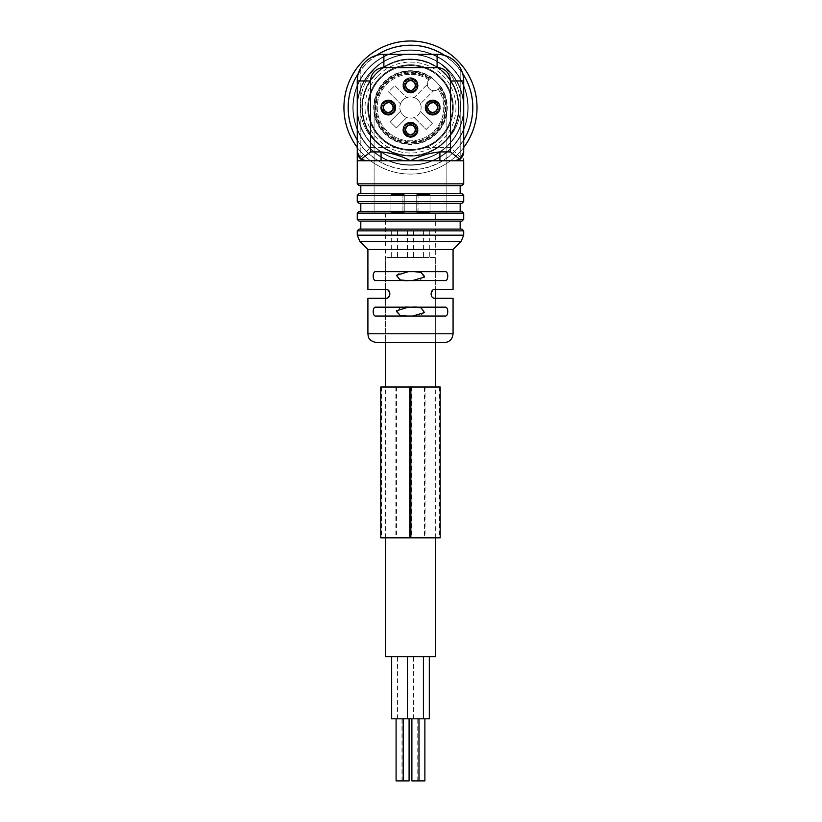 <?xml version="1.0" encoding="UTF-8"?>
<svg xmlns="http://www.w3.org/2000/svg" width="822" height="822" viewBox="0 0 822 822"><rect width="100%" height="100%" fill="white"/><g stroke="black" fill="none" stroke-linecap="round" stroke-linejoin="round"><path stroke-width="0.62" stroke-dasharray="4.11 3.08" d="M380.771 387.008L409.562 387.008L409.397 537.824L439.318 537.824L381.655 537.824L440.202 537.824M424.44 387.008L381.655 387.008L424.44 387.008L424.44 537.824M410.445 387.008L410.445 537.824L410.445 387.008M409.397 387.008L411.164 387.008L411.164 537.824L411.134 387.008L425.066 387.008L425.066 537.824M395.865 387.008L395.865 537.824L380.771 537.824M440.202 387.008L425.066 387.008M395.865 537.824L409.397 537.824M409.562 387.008L409.562 537.824L409.562 387.008M409.027 420.361L409.418 406.417M409.428 416.209L408.976 422.272L409.428 416.209M409.418 404.516L409.007 422.272L409.418 404.516M409.438 420.042L409.438 421.974M409.479 406.654L409.037 413.065L409.479 406.654M409.469 420.361L409.469 406.417M409.017 414.781L409.027 404.516L409.017 414.781M409.428 404.804L409.428 421.974M409.438 406.736L409.438 404.804M409.428 412.141L409.428 406.736M409.438 414.072L409.438 412.141M409.428 420.042L409.428 414.072M423.977 147.477A42.138 42.138 0 0 0 450.405 121.05C453.364 112.049 453.364 103.058 450.405 94.068A42.138 42.138 0 0 0 423.977 67.64C414.976 64.681 405.986 64.681 396.995 67.64A42.138 42.138 0 0 0 370.568 94.068C367.609 103.069 367.609 112.059 370.568 121.05A42.138 42.138 0 0 0 396.995 147.477C405.996 150.436 414.987 150.436 423.977 147.477L450.405 147.477L461.111 158.184L454.843 160.783L357.262 160.783M396.995 147.477L370.568 147.477L359.851 158.184L366.129 160.783L381.059 160.783M359.851 158.184L357.262 151.916L357.262 80.946L357.262 151.916A8.867 8.867 0 0 0 360.807 159.016L360.807 159.016A8.867 8.867 0 0 1 357.262 151.916L357.262 80.946A26.612 26.612 0 0 1 360.807 67.671A26.612 26.612 0 0 0 357.262 80.946A26.612 26.612 0 0 1 360.807 67.671A26.612 26.612 0 0 0 357.262 80.946A26.612 26.612 0 0 1 360.807 67.671A26.612 26.612 0 0 0 357.262 80.946A26.612 26.612 0 0 1 383.874 54.334L437.099 54.334A26.612 26.612 0 0 1 463.711 80.946L463.711 151.916L463.711 80.946A26.612 26.612 0 0 0 460.207 67.743A26.612 26.612 0 0 1 463.711 80.946A26.612 26.612 0 0 0 460.207 67.743A26.612 26.612 0 0 1 463.711 80.946A26.612 26.612 0 0 0 460.207 67.743A26.612 26.612 0 0 1 463.711 80.946L463.711 151.916A8.867 8.867 0 0 1 454.843 160.783L366.129 160.783A8.867 8.867 0 0 1 361.156 159.263M461.111 158.184L463.711 151.916A8.867 8.867 0 0 1 460.207 158.975L460.207 67.743L460.207 160.783L463.526 160.783L439.914 160.783M396.995 67.64L383.874 67.64L383.874 54.334A26.612 26.612 0 0 0 357.262 80.946L357.262 158.821L357.262 80.946L370.568 80.946L370.568 94.068M357.262 152.039L360.807 159.17L360.807 67.671L360.807 159.016A8.867 8.867 0 0 0 366.129 160.783M453.066 249.498L367.907 249.498M453.066 289.426L435.321 289.426C434.807 288.173 433.328 289.642 430.882 293.814C433.286 298.088 434.776 299.578 435.321 298.314C429.772 299.054 429.721 288.717 435.321 289.426L435.321 257.481L385.641 257.481L435.321 257.481M435.321 213.124L385.641 213.124L435.321 213.124L435.321 289.426C434.787 288.173 433.307 289.652 430.882 293.855C433.297 298.088 434.787 299.568 435.321 298.314L435.321 342.651L435.321 298.314L453.066 298.314M445.072 307.161C448.637 306.431 448.668 316.737 445.072 316.038L410.486 316.038C416.96 317.292 421.686 315.812 424.655 311.589C421.676 307.387 416.96 305.918 410.486 307.161C404.075 305.918 399.348 307.387 396.317 311.548C399.256 315.812 403.982 317.302 410.486 316.038L375.901 316.038C372.335 316.778 372.304 306.462 375.901 307.161L445.072 307.161M375.901 316.038L445.072 316.038L375.901 316.038M445.072 271.681L375.901 271.681C372.304 270.972 372.335 281.288 375.901 280.549L410.486 280.549C416.96 281.802 421.686 280.323 424.655 276.11C421.676 271.907 416.96 270.428 410.486 271.681C404.075 270.438 399.348 271.897 396.317 276.058C399.256 280.323 403.982 281.823 410.486 280.549L445.072 280.549C448.668 281.258 448.637 270.941 445.072 271.681L375.901 271.681L445.072 271.681M367.907 289.426L385.641 289.426C386.165 288.173 387.645 289.642 390.09 293.814C387.686 298.088 386.196 299.578 385.641 298.314L367.907 298.314M385.641 213.124L385.641 289.426C386.186 288.173 387.665 289.652 390.09 293.855C387.676 298.088 386.186 299.568 385.641 298.314L385.641 342.651L435.321 342.651L385.641 342.651L385.641 298.314C391.2 299.054 391.251 288.717 385.641 289.426L385.641 257.481M463.711 160.783L460.207 160.783L460.207 67.743L460.207 158.985M461.943 193.612L359.029 193.612M460.166 193.612L360.807 193.612L460.166 193.612M359.029 185.628L461.943 185.628M460.166 185.628L360.807 185.628L460.166 185.628M461.943 211.357L359.029 211.357M460.166 211.357L360.807 211.357L460.166 211.357M359.029 203.373L461.943 203.373M460.166 203.373L360.807 203.373L460.166 203.373M461.943 229.102L359.029 229.102M460.166 229.102L360.807 229.102M359.029 221.108L461.943 221.108M460.166 221.108L360.807 221.108M463.711 152.039L460.207 159.139M459.817 159.263A8.867 8.867 0 0 1 454.843 160.783M360.807 160.783L357.447 160.783L360.807 160.783L360.807 67.671L360.807 160.783M360.807 159.016L360.807 67.671L360.807 159.016M410.486 149.696A42.138 42.138 0 0 0 419.569 66.407A42.138 42.138 0 0 0 368.595 102.986A42.138 42.138 0 0 0 410.486 149.696M374.113 107.559A36.373 36.373 0 0 0 428.673 139.062A36.373 36.373 0 0 0 428.673 76.056A36.373 36.373 0 0 0 374.113 107.559A36.373 36.373 0 0 0 410.486 143.932A36.373 36.373 0 0 0 446.86 107.559A36.373 36.373 0 0 0 410.486 71.185A36.373 36.373 0 0 0 374.113 107.559A36.373 36.373 0 0 1 410.486 71.185A36.373 36.373 0 0 1 446.86 107.559L446.86 213.124L374.113 213.124L374.113 107.559A36.373 36.373 0 0 1 410.486 71.185A36.373 36.373 0 0 1 446.86 107.559L446.86 213.124L374.113 213.124L374.113 107.559M410.486 124.41A5.322 5.322 0 0 0 405.873 132.404A5.322 5.322 0 0 0 415.1 132.404A5.322 5.322 0 0 0 410.486 124.41A5.322 5.322 0 0 0 405.873 132.404A5.322 5.322 0 0 0 415.1 132.404A5.322 5.322 0 0 0 410.486 124.41M393.635 107.559A5.322 5.322 0 0 0 385.641 102.945A5.322 5.322 0 0 0 385.641 112.172A5.322 5.322 0 0 0 393.635 107.559A5.322 5.322 0 0 0 385.641 102.945A5.322 5.322 0 0 0 385.641 112.172A5.322 5.322 0 0 0 393.635 107.559M410.486 90.708A5.322 5.322 0 0 0 415.1 82.714A5.322 5.322 0 0 0 405.873 82.714A5.322 5.322 0 0 0 410.486 90.708A5.322 5.322 0 0 0 415.1 82.714A5.322 5.322 0 0 0 405.873 82.714A5.322 5.322 0 0 0 410.486 90.708M427.337 107.559A5.322 5.322 0 0 0 435.321 112.172A5.322 5.322 0 0 0 435.321 102.945A5.322 5.322 0 0 0 427.337 107.559A5.322 5.322 0 0 0 435.321 112.172A5.322 5.322 0 0 0 435.321 102.945A5.322 5.322 0 0 0 427.337 107.559M385.641 656.696L435.321 656.696M413.846 656.696L429.31 656.696L413.846 656.696M398.053 656.696L413.517 656.696L398.053 656.696M407.959 656.696L423.422 656.696L407.959 656.696M392.166 656.696L407.63 656.696L392.166 656.696M422.919 257.481L407.445 257.481L422.919 257.481M407.126 257.481L391.662 257.481L407.126 257.481M428.807 257.481L413.343 257.481L428.807 257.481M413.014 257.481L397.55 257.481L413.014 257.481M429.31 718.798L391.662 718.798M402.965 718.798L396.091 718.798L402.965 718.798M418.758 718.798L411.884 718.798L418.758 718.798M413.014 718.798L397.55 718.798L413.014 718.798M408.863 718.798L401.989 718.798L408.863 718.798M424.655 718.798L417.782 718.798L424.655 718.798M409.089 780.9L396.091 780.9M424.882 780.9L411.884 780.9M413.014 230.869L397.55 230.869L413.014 230.869M428.807 230.869L413.343 230.869L428.807 230.869M407.126 230.869L391.662 230.869L407.126 230.869M422.919 230.869L407.445 230.869L422.919 230.869M410.486 92.033A6.658 6.658 0 0 1 404.722 82.056A6.658 6.658 0 0 1 416.251 82.056A6.658 6.658 0 0 1 410.486 92.033A6.658 6.658 0 0 1 404.722 82.056A6.658 6.658 0 0 1 416.251 82.056A6.658 6.658 0 0 1 410.486 92.033M410.486 136.39A6.658 6.658 0 0 1 404.722 126.413A6.658 6.658 0 0 1 416.251 126.413A6.658 6.658 0 0 1 410.486 136.39A6.658 6.658 0 0 1 404.722 126.413A6.658 6.658 0 0 1 416.251 126.413A6.658 6.658 0 0 1 410.486 136.39M388.303 114.217A6.658 6.658 0 0 1 382.549 104.23A6.658 6.658 0 0 1 394.067 104.23A6.658 6.658 0 0 1 388.303 114.217A6.658 6.658 0 0 1 382.549 104.23A6.658 6.658 0 0 1 394.067 104.23A6.658 6.658 0 0 1 388.303 114.217M432.66 114.217A6.658 6.658 0 0 1 426.906 104.23A6.658 6.658 0 0 1 438.424 104.23A6.658 6.658 0 0 1 432.66 114.217A6.658 6.658 0 0 1 426.906 104.23A6.658 6.658 0 0 1 438.424 104.23A6.658 6.658 0 0 1 432.66 114.217M418.038 212.353L418.038 195.461L430.029 195.461L430.029 212.353L418.038 212.353L418.038 195.461L430.029 195.461L430.029 212.353L416.723 212.353L416.723 194.609L430.029 194.609L430.029 212.353L416.723 212.353L416.723 194.609L430.029 194.609L430.029 212.353L418.038 212.353M402.934 195.461L390.943 195.461L390.943 212.353L402.934 212.353L402.934 195.461L390.943 195.461L390.943 212.353L390.943 194.609L404.249 194.609L404.249 212.353L390.943 212.353L390.943 194.609L404.249 194.609L404.249 212.353L390.943 212.353L402.934 212.353L402.934 195.461M395.403 107.559A7.1 7.1 0 0 0 384.758 101.414A7.1 7.1 0 0 0 384.758 113.703A7.1 7.1 0 0 0 395.403 107.559M417.586 129.732A7.1 7.1 0 0 0 406.941 123.588A7.1 7.1 0 0 0 406.941 135.887A7.1 7.1 0 0 0 417.586 129.732M439.76 107.559A7.1 7.1 0 0 0 429.115 101.414A7.1 7.1 0 0 0 429.115 113.703A7.1 7.1 0 0 0 439.76 107.559M417.586 85.375A7.1 7.1 0 0 0 406.941 79.231A7.1 7.1 0 0 0 406.941 91.53A7.1 7.1 0 0 0 417.586 85.375M439.41 87.913L439.719 87.451A35.49 35.49 0 0 1 417.576 142.329A35.49 35.49 0 0 1 375.716 100.49A35.49 35.49 0 0 1 430.584 78.316A35.49 35.49 0 0 0 375.716 100.49A35.49 35.49 0 0 0 417.576 142.329A35.49 35.49 0 0 0 439.719 87.451A6.658 6.658 0 0 1 427.358 84.419L414.196 97.582A10.645 10.645 0 0 0 406.777 97.582L394.807 85.601L388.529 91.879L400.509 103.849A10.645 10.645 0 0 0 406.777 117.536L396.368 127.944L390.101 121.677L400.509 111.268L390.101 121.677L396.368 127.944L406.777 117.536A10.645 10.645 0 0 0 420.463 111.268L432.444 123.238L426.166 129.516L414.196 117.536L426.166 129.516L432.444 123.238L420.463 111.268A10.645 10.645 0 0 0 420.463 103.849L433.636 90.677L420.463 103.849A10.645 10.645 0 0 0 414.196 97.582L427.358 84.419A6.658 6.658 0 0 1 430.584 78.316L430.112 78.624A34.966 34.966 0 0 0 376.209 100.664A34.966 34.966 0 0 0 417.401 141.836A34.966 34.966 0 0 0 439.41 87.913L438.979 88.457A34.308 34.308 0 0 1 417.206 141.199A34.308 34.308 0 0 1 376.836 100.859A34.308 34.308 0 0 1 429.577 79.056L430.112 78.624M429.577 79.056L428.848 79.816A33.27 33.27 0 0 0 377.843 101.127A33.27 33.27 0 0 0 416.939 140.192A33.27 33.27 0 0 0 438.218 89.187A33.27 33.27 0 0 1 416.939 140.192A33.27 33.27 0 0 1 377.843 101.127A33.27 33.27 0 0 1 428.848 79.816L431.992 77.679A36.815 36.815 0 0 0 374.462 99.965A36.815 36.815 0 0 0 418.1 143.583A36.815 36.815 0 0 0 440.356 86.033L438.979 88.457M421.131 107.559A10.645 10.645 0 0 0 405.164 98.342A10.645 10.645 0 0 0 405.164 116.775A10.645 10.645 0 0 0 421.131 107.559M400.509 103.849A10.645 10.645 0 0 1 406.777 97.582L394.807 85.601L388.529 91.879L400.509 103.849M437.099 107.559A4.439 4.439 0 0 0 430.451 103.716A4.439 4.439 0 0 0 430.451 111.402A4.439 4.439 0 0 0 437.099 107.559A4.439 4.439 0 0 1 432.66 111.998A4.439 4.439 0 0 1 428.231 107.559A4.439 4.439 0 0 1 432.66 103.12A4.439 4.439 0 0 1 437.099 107.559M414.925 85.375A4.439 4.439 0 0 0 410.486 80.946A4.439 4.439 0 0 0 406.047 85.375A4.439 4.439 0 0 0 410.486 89.814A4.439 4.439 0 0 1 406.643 83.166A4.439 4.439 0 0 1 414.329 83.166A4.439 4.439 0 0 1 410.486 89.814A4.439 4.439 0 0 0 414.925 85.375M392.741 107.559A4.439 4.439 0 0 0 386.093 103.716A4.439 4.439 0 0 0 386.093 111.402A4.439 4.439 0 0 0 392.741 107.559A4.439 4.439 0 0 1 386.093 111.402A4.439 4.439 0 0 1 386.093 103.716A4.439 4.439 0 0 1 392.741 107.559M418.028 129.732A7.542 7.542 0 0 0 406.715 123.208A7.542 7.542 0 0 0 406.715 136.267A7.542 7.542 0 0 0 418.028 129.732A7.542 7.542 0 0 1 410.486 137.274A7.542 7.542 0 0 1 402.944 129.732A7.542 7.542 0 0 1 410.486 122.201A7.542 7.542 0 0 1 418.028 129.732M410.486 125.304A4.439 4.439 0 0 1 414.925 129.732A4.439 4.439 0 0 1 410.486 134.171A4.439 4.439 0 0 1 406.047 129.732A4.439 4.439 0 0 1 410.486 125.304M388.303 115.101A7.542 7.542 0 0 0 394.837 103.788A7.542 7.542 0 0 0 381.778 103.788A7.542 7.542 0 0 0 388.303 115.101A7.542 7.542 0 0 1 380.771 107.559A7.542 7.542 0 0 1 388.303 100.017A7.542 7.542 0 0 1 395.844 107.559A7.542 7.542 0 0 1 388.303 115.101M402.944 85.375A7.542 7.542 0 0 0 414.257 91.91A7.542 7.542 0 0 0 414.257 78.85A7.542 7.542 0 0 0 402.944 85.375A7.542 7.542 0 0 1 410.486 77.843A7.542 7.542 0 0 1 418.028 85.375A7.542 7.542 0 0 1 410.486 92.917A7.542 7.542 0 0 1 402.944 85.375M432.66 100.017A7.542 7.542 0 0 0 426.135 111.33A7.542 7.542 0 0 0 439.195 111.33A7.542 7.542 0 0 0 432.66 100.017A7.542 7.542 0 0 1 440.202 107.559A7.542 7.542 0 0 1 432.66 115.101A7.542 7.542 0 0 1 425.128 107.559A7.542 7.542 0 0 1 432.66 100.017M431.992 77.679A6.658 6.658 0 0 0 429.31 88.735A6.658 6.658 0 0 0 440.356 86.033M458.388 107.559A47.902 47.902 0 0 0 386.535 66.068A47.902 47.902 0 0 0 386.535 149.049A47.902 47.902 0 0 0 458.388 107.559A47.902 47.902 0 0 0 386.535 66.068A47.902 47.902 0 0 0 386.535 149.049A47.902 47.902 0 0 0 458.388 107.559M368.564 107.559A41.922 41.922 0 0 1 431.447 71.257A41.922 41.922 0 0 1 431.447 143.86A41.922 41.922 0 0 1 368.564 107.559A41.922 41.922 0 0 1 431.447 71.257A41.922 41.922 0 0 1 431.447 143.86A41.922 41.922 0 0 1 368.564 107.559A41.922 41.922 0 0 1 410.486 65.637A41.922 41.922 0 0 1 452.408 107.559A41.922 41.922 0 0 0 389.525 71.257A41.922 41.922 0 0 0 389.525 143.86A41.922 41.922 0 0 0 452.408 107.559A41.922 41.922 0 0 1 410.486 149.481A41.922 41.922 0 0 1 368.564 107.559M446.86 107.559A36.373 36.373 0 0 0 392.3 76.056A36.373 36.373 0 0 0 392.3 139.062A36.373 36.373 0 0 0 446.86 107.559A36.373 36.373 0 0 0 392.3 76.056A36.373 36.373 0 0 0 392.3 139.062A36.373 36.373 0 0 0 446.86 107.559M414.925 129.732A4.439 4.439 0 0 0 408.267 125.9A4.439 4.439 0 0 0 408.267 133.575A4.439 4.439 0 0 0 414.925 129.732M414.411 88.283A4.881 4.881 0 0 1 406.006 87.327A4.881 4.881 0 0 1 411.041 80.535A4.881 4.881 0 0 1 414.411 88.283A4.881 4.881 0 0 1 408.76 89.947L406.623 88.365A4.881 4.881 0 0 1 412.212 80.813L414.35 82.395A4.881 4.881 0 0 1 407.578 89.3A4.881 4.881 0 0 1 408.544 80.905A4.881 4.881 0 0 1 415.336 85.93A4.881 4.881 0 0 1 407.578 89.3A4.881 4.881 0 0 1 406.561 82.477A4.881 4.881 0 0 1 413.384 81.46A4.881 4.881 0 0 1 414.411 88.283M414.894 81.655L415.757 80.494L414.35 82.395L416.333 81.203A7.182 7.182 0 0 0 404.712 81.101A7.182 7.182 0 0 0 415.244 90.759A7.182 7.182 0 0 0 416.333 81.203L412.767 78.563L412.212 80.813L413.62 78.912L412.757 80.073M404.64 89.557L405.215 90.266L406.623 88.365L404.64 89.557A7.182 7.182 0 0 1 412.767 78.563M406.068 89.105L405.215 90.266L407.352 91.848L408.205 92.198L408.76 89.947L407.352 91.848L408.215 90.687M416.333 81.203A7.182 7.182 0 0 1 408.205 92.198M415.778 81.964A6.299 6.299 0 0 1 408.76 91.437M405.195 88.797A6.299 6.299 0 0 1 412.212 79.323M404.321 80.813A7.675 7.675 0 0 0 405.924 91.55A7.675 7.675 0 0 1 407.424 78.347A7.675 7.675 0 0 1 418.11 86.248A7.675 7.675 0 0 1 405.924 91.55A7.675 7.675 0 0 0 416.651 89.947A7.675 7.675 0 0 0 415.048 79.21A7.675 7.675 0 0 0 404.321 80.813M415.48 89.074A6.206 6.206 0 0 1 404.794 87.851A6.206 6.206 0 0 1 411.185 79.21A6.206 6.206 0 0 1 415.48 89.074A6.206 6.206 0 0 1 404.794 87.851A6.206 6.206 0 0 1 411.185 79.21A6.206 6.206 0 0 1 415.48 89.074M391.806 110.96A4.881 4.881 0 0 1 383.617 108.894A4.881 4.881 0 0 1 389.494 102.822A4.881 4.881 0 0 1 391.806 110.96A4.881 4.881 0 0 1 385.991 111.854L384.08 110.004A4.881 4.881 0 0 1 390.625 103.264L392.536 105.113A4.881 4.881 0 0 1 384.912 111.062A4.881 4.881 0 0 1 386.977 102.863A4.881 4.881 0 0 1 393.039 108.751A4.881 4.881 0 0 1 384.912 111.062A4.881 4.881 0 0 1 384.809 104.158A4.881 4.881 0 0 1 391.704 104.055A4.881 4.881 0 0 1 391.806 110.96M393.173 104.456L394.18 103.418L392.536 105.113L394.663 104.199A7.182 7.182 0 0 0 383.144 102.555A7.182 7.182 0 0 0 392.31 113.528A7.182 7.182 0 0 0 394.663 104.199L391.478 101.106L390.625 103.264L392.269 101.568L391.262 102.596M381.953 110.919L382.435 111.7L384.08 110.004L381.953 110.919A7.182 7.182 0 0 1 391.478 101.106M383.442 110.662L382.435 111.7L385.138 114.011L385.991 111.854L384.347 113.549L385.354 112.522M394.663 104.199A7.182 7.182 0 0 1 385.138 114.011M394.005 104.867A6.299 6.299 0 0 1 385.795 113.333M382.61 110.251A6.299 6.299 0 0 1 390.82 101.784M382.795 102.216A7.675 7.675 0 0 0 382.96 113.066A7.675 7.675 0 0 1 386.206 100.181A7.675 7.675 0 0 1 395.752 109.429A7.675 7.675 0 0 1 382.96 113.066A7.675 7.675 0 0 0 393.82 112.902A7.675 7.675 0 0 0 393.646 102.051A7.675 7.675 0 0 0 382.795 102.216M392.762 111.884A6.206 6.206 0 0 1 382.333 109.254A6.206 6.206 0 0 1 389.823 101.538A6.206 6.206 0 0 1 392.762 111.884A6.206 6.206 0 0 1 382.333 109.254A6.206 6.206 0 0 1 389.823 101.538A6.206 6.206 0 0 1 392.762 111.884M413.99 133.133A4.881 4.881 0 0 1 405.791 131.068A4.881 4.881 0 0 1 411.678 125.006A4.881 4.881 0 0 1 413.99 133.133A4.881 4.881 0 0 1 408.174 134.037L406.263 132.178A4.881 4.881 0 0 1 412.798 125.437L414.709 127.297A4.881 4.881 0 0 1 407.085 133.236A4.881 4.881 0 0 1 409.151 125.047A4.881 4.881 0 0 1 415.213 130.924A4.881 4.881 0 0 1 407.085 133.236A4.881 4.881 0 0 1 406.982 126.341A4.881 4.881 0 0 1 413.887 126.239A4.881 4.881 0 0 1 413.99 133.133M415.357 126.629L416.353 125.591L414.709 127.297L416.836 126.372A7.182 7.182 0 0 0 405.328 124.739A7.182 7.182 0 0 0 414.493 135.702A7.182 7.182 0 0 0 416.836 126.372L413.651 123.29L412.798 125.437L414.452 123.742L413.445 124.78M404.136 133.102L404.609 133.883L406.263 132.178L404.136 133.102A7.182 7.182 0 0 1 413.651 123.29M405.616 132.845L404.609 133.883L407.322 136.185L408.174 134.037L406.52 135.733L407.527 134.695M416.836 126.372A7.182 7.182 0 0 1 407.322 136.185M416.179 127.05A6.299 6.299 0 0 1 407.969 135.517M404.794 132.424A6.299 6.299 0 0 1 413.004 123.958M404.979 124.389A7.675 7.675 0 0 0 405.143 135.25A7.675 7.675 0 0 1 408.39 122.355A7.675 7.675 0 0 1 417.925 131.612A7.675 7.675 0 0 1 405.143 135.25A7.675 7.675 0 0 0 415.994 135.075A7.675 7.675 0 0 0 415.829 124.225A7.675 7.675 0 0 0 404.979 124.389M414.946 134.058A6.206 6.206 0 0 1 404.516 131.438A6.206 6.206 0 0 1 412.007 123.711A6.206 6.206 0 0 1 414.946 134.058A6.206 6.206 0 0 1 404.516 131.438A6.206 6.206 0 0 1 412.007 123.711A6.206 6.206 0 0 1 414.946 134.058M436.266 110.857A4.881 4.881 0 0 1 428.015 109.028A4.881 4.881 0 0 1 433.718 102.791A4.881 4.881 0 0 1 436.266 110.857A4.881 4.881 0 0 1 430.481 111.915L428.519 110.127A4.881 4.881 0 0 1 434.848 103.202L436.811 104.99A4.881 4.881 0 0 1 429.372 111.155A4.881 4.881 0 0 1 431.19 102.904A4.881 4.881 0 0 1 437.427 108.607A4.881 4.881 0 0 1 429.372 111.155A4.881 4.881 0 0 1 429.063 104.26A4.881 4.881 0 0 1 435.958 103.962A4.881 4.881 0 0 1 436.266 110.857M437.438 104.312L438.414 103.243L436.811 104.99L438.917 104.014A7.182 7.182 0 0 0 427.368 102.709A7.182 7.182 0 0 0 436.842 113.405A7.182 7.182 0 0 0 438.917 104.014L435.639 101.024L434.848 103.202L436.451 101.455L435.475 102.514M426.413 111.104L426.916 111.874L428.519 110.127L426.413 111.104A7.182 7.182 0 0 1 435.639 101.024M427.892 110.806L426.916 111.874L429.69 114.094L430.481 111.915L428.879 113.662L429.855 112.604M438.917 104.014A7.182 7.182 0 0 1 429.69 114.094M438.28 104.702A6.299 6.299 0 0 1 430.317 113.405M427.05 110.415A6.299 6.299 0 0 1 435.013 101.712M426.998 102.38A7.675 7.675 0 0 0 427.481 113.22A7.675 7.675 0 0 1 430.348 100.243A7.675 7.675 0 0 1 440.16 109.213A7.675 7.675 0 0 1 427.481 113.22A7.675 7.675 0 0 0 438.321 112.737A7.675 7.675 0 0 0 437.849 101.897A7.675 7.675 0 0 0 426.998 102.38M437.242 111.751A6.206 6.206 0 0 1 426.741 109.429A6.206 6.206 0 0 1 434.006 101.496A6.206 6.206 0 0 1 437.242 111.751A6.206 6.206 0 0 1 426.741 109.429A6.206 6.206 0 0 1 434.006 101.496A6.206 6.206 0 0 1 437.242 111.751M368.39 68.144A57.663 57.663 0 0 0 397.406 163.722A57.663 57.663 0 0 0 465.663 90.81A57.663 57.663 0 0 0 368.39 68.144A57.663 57.663 0 0 0 397.406 163.722A57.663 57.663 0 0 0 465.663 90.81A57.663 57.663 0 0 0 368.39 68.144M452.316 146.717A57.293 57.293 0 0 1 355.659 124.204A57.293 57.293 0 0 1 423.484 51.755A57.293 57.293 0 0 1 452.316 146.717A57.293 57.293 0 0 0 449.644 65.729A57.293 57.293 0 0 0 368.657 68.401A57.293 57.293 0 0 0 371.328 149.388A57.293 57.293 0 0 0 452.316 146.717M445.832 140.654C467.071 119.498 461.286 79.929 434.889 65.729C412.942 54.776 393.029 57.694 375.14 74.463C353.902 95.619 359.687 135.188 386.083 149.388C411.442 165.376 448.73 150.94 456.693 122.036C466.639 93.759 444.27 60.623 414.319 59.287C384.542 55.875 357.21 85.067 362.574 114.556C365.872 144.353 400.417 164.503 427.974 152.717C456.282 142.864 468.242 104.713 450.62 80.464C434.715 55.053 394.858 51.889 375.14 74.463C353.902 95.619 359.687 135.188 386.083 149.388C411.442 165.376 448.73 150.94 456.693 122.036C466.639 93.759 444.27 60.623 414.319 59.287C384.542 55.875 357.21 85.067 362.574 114.556C365.872 144.353 400.417 164.503 427.974 152.717C456.282 142.864 468.242 104.713 450.62 80.464C434.715 55.053 394.858 51.889 375.14 74.463C353.902 95.619 359.687 135.188 386.083 149.388C411.442 165.376 448.73 150.94 456.693 122.036C466.639 93.759 444.27 60.623 414.319 59.287C384.542 55.875 357.21 85.067 362.574 114.556C365.358 136.37 384.706 154.474 406.654 155.831C436.431 159.242 463.762 130.051 458.399 100.561C455.1 70.764 420.556 50.615 392.998 62.4C364.691 72.254 352.73 110.405 370.352 134.654C386.258 160.064 426.115 163.229 445.832 140.654C467.071 119.498 461.286 79.929 434.889 65.729C409.531 49.741 372.243 64.178 364.28 93.081C354.323 121.358 376.702 154.495 406.654 155.831C436.431 159.242 463.762 130.051 458.399 100.561C455.1 70.764 420.556 50.615 392.998 62.4C364.691 72.254 352.73 110.405 370.352 134.654C386.258 160.064 426.115 163.229 445.832 140.654A48.426 48.426 0 0 1 377.39 142.905A48.426 48.426 0 0 0 445.832 140.654C467.071 119.498 461.286 79.929 434.889 65.729C412.942 54.776 393.029 57.694 375.14 74.463C353.902 95.619 359.687 135.188 386.083 149.388C411.442 165.376 448.73 150.94 456.693 122.036C466.639 93.759 444.27 60.623 414.319 59.287C384.542 55.875 357.21 85.067 362.574 114.556C365.872 144.353 400.417 164.503 427.974 152.717C456.282 142.864 468.242 104.713 450.62 80.464C434.715 55.053 394.858 51.889 375.14 74.463C353.902 95.619 359.687 135.188 386.083 149.388C411.442 165.376 448.73 150.94 456.693 122.036C466.639 93.759 444.27 60.623 414.319 59.287C384.542 55.875 357.21 85.067 362.574 114.556C365.872 144.353 400.417 164.503 427.974 152.717C456.282 142.864 468.242 104.713 450.62 80.464C434.715 55.053 394.858 51.889 375.14 74.463C353.902 95.619 359.687 135.188 386.083 149.388C411.442 165.376 448.73 150.94 456.693 122.036C466.639 93.759 444.27 60.623 414.319 59.287C384.542 55.875 357.21 85.067 362.574 114.556C365.358 136.37 384.706 154.474 406.654 155.831C436.431 159.242 463.762 130.051 458.399 100.561C455.1 70.764 420.556 50.615 392.998 62.4C364.691 72.254 352.73 110.405 370.352 134.654C386.258 160.064 426.115 163.229 445.832 140.654C467.071 119.498 461.286 79.929 434.889 65.729C409.531 49.741 372.243 64.178 364.28 93.081C354.323 121.358 376.702 154.495 406.654 155.831C436.431 159.242 463.762 130.051 458.399 100.561C455.1 70.764 420.556 50.615 392.998 62.4C364.691 72.254 352.73 110.405 370.352 134.654C386.258 160.064 426.115 163.229 445.832 140.654A48.426 48.426 0 0 0 443.582 72.213A48.426 48.426 0 0 0 375.14 74.463A48.426 48.426 0 0 0 377.39 142.905A48.426 48.426 0 0 1 375.14 74.463A48.426 48.426 0 0 1 443.582 72.213A48.426 48.426 0 0 1 445.832 140.654C471.951 117.022 461.697 69.962 429.207 57.735A53.224 53.224 0 0 0 388.477 59.092C356.84 73.487 349.833 121.204 377.39 142.905C349.833 121.204 356.84 73.487 388.477 59.092A53.224 53.224 0 0 1 429.207 57.735C461.697 69.962 471.951 117.022 445.832 140.654M365.153 65.113A62.102 62.102 0 0 0 396.399 168.037A62.102 62.102 0 0 0 469.907 89.526A62.102 62.102 0 0 0 365.153 65.113M361.916 62.082A66.531 66.531 0 0 0 395.392 172.363A66.531 66.531 0 0 0 474.15 88.231A66.531 66.531 0 0 0 361.916 62.082M463.711 147.477A66.531 66.531 0 0 1 357.262 147.477M463.711 139.976A62.318 62.318 0 0 1 357.262 139.976M358.341 73.425A62.318 62.318 0 0 1 376.353 55.413M444.62 55.413A62.318 62.318 0 0 1 462.632 73.425M441.733 136.812A42.806 42.806 0 0 1 369.53 119.991A42.806 42.806 0 0 1 420.196 65.873A42.806 42.806 0 0 1 441.733 136.812A42.806 42.806 0 0 1 369.53 119.991A42.806 42.806 0 0 1 420.196 65.873A42.806 42.806 0 0 1 441.733 136.812M377.298 76.487A45.467 45.467 0 0 0 379.415 140.747A45.467 45.467 0 0 0 443.675 138.63A45.467 45.467 0 0 0 441.558 74.37A45.467 45.467 0 0 0 377.298 76.487M449.336 143.932C472.681 120.68 466.321 77.186 437.304 61.588C416.651 49.043 387.83 53.255 371.636 71.175C348.292 94.438 354.652 137.932 383.668 153.529C411.534 171.11 452.521 155.235 461.276 123.475C472.208 92.393 447.62 55.968 414.699 54.499C381.973 50.759 351.929 82.837 357.817 115.255C361.454 148.001 399.41 170.144 429.711 157.197C460.823 146.367 473.975 104.425 454.597 77.771C437.119 49.844 393.306 46.361 371.636 71.175C348.292 94.438 354.652 137.932 383.668 153.529C411.534 171.11 452.521 155.235 461.276 123.475C472.208 92.393 447.62 55.968 414.699 54.499C381.973 50.759 351.929 82.837 357.817 115.255C361.454 148.001 399.41 170.144 429.711 157.197C460.823 146.367 473.975 104.425 454.597 77.771C437.119 49.844 393.306 46.361 371.636 71.175C348.292 94.438 354.652 137.932 383.668 153.529C411.534 171.11 452.521 155.235 461.276 123.475C472.208 92.393 447.62 55.968 414.699 54.499C381.973 50.759 351.929 82.837 357.817 115.255C360.889 139.226 382.148 159.129 406.274 160.619C438.999 164.359 469.043 132.28 463.156 99.863C459.519 67.116 421.563 44.974 391.262 57.92C360.149 68.75 346.997 110.693 366.376 137.346C383.853 165.273 427.666 168.757 449.336 143.932C472.681 120.68 466.321 77.186 437.304 61.588C409.438 44.008 368.451 59.883 359.697 91.643C348.764 122.725 373.352 159.149 406.274 160.619C438.999 164.359 469.043 132.28 463.156 99.863C459.519 67.116 421.563 44.974 391.262 57.92C360.149 68.75 346.997 110.693 366.376 137.346C383.853 165.273 427.666 168.757 449.336 143.932C472.681 120.68 466.321 77.186 437.304 61.588C416.651 49.043 387.83 53.255 371.636 71.175C348.292 94.438 354.652 137.932 383.668 153.529C411.534 171.11 452.521 155.235 461.276 123.475C472.208 92.393 447.62 55.968 414.699 54.499C381.973 50.759 351.929 82.837 357.817 115.255C361.454 148.001 399.41 170.144 429.711 157.197C460.823 146.367 473.975 104.425 454.597 77.771C437.119 49.844 393.306 46.361 371.636 71.175C348.292 94.438 354.652 137.932 383.668 153.529C411.534 171.11 452.521 155.235 461.276 123.475C472.208 92.393 447.62 55.968 414.699 54.499C381.973 50.759 351.929 82.837 357.817 115.255C361.454 148.001 399.41 170.144 429.711 157.197C460.823 146.367 473.975 104.425 454.597 77.771C437.119 49.844 393.306 46.361 371.636 71.175C348.292 94.438 354.652 137.932 383.668 153.529C411.534 171.11 452.521 155.235 461.276 123.475C472.208 92.393 447.62 55.968 414.699 54.499C381.973 50.759 351.929 82.837 357.817 115.255C360.889 139.226 382.148 159.129 406.274 160.619C438.999 164.359 469.043 132.28 463.156 99.863C459.519 67.116 421.563 44.974 391.262 57.92C360.149 68.75 346.997 110.693 366.376 137.346C383.853 165.273 427.666 168.757 449.336 143.932C472.681 120.68 466.321 77.186 437.304 61.588C409.438 44.008 368.451 59.883 359.697 91.643C348.764 122.725 373.352 159.149 406.274 160.619C438.999 164.359 469.043 132.28 463.156 99.863C459.519 67.116 421.563 44.974 391.262 57.92C360.149 68.75 346.997 110.693 366.376 137.346C383.853 165.273 427.666 168.757 449.336 143.932M409.777 387.008L409.777 537.824M396.492 387.008L396.492 537.824M411.339 387.008L411.339 537.824M411.822 387.008L411.822 537.824M409.079 387.008L409.079 537.824M450.405 121.05L450.405 147.477M450.405 80.946L463.711 80.946A26.612 26.612 0 0 0 437.099 54.334L437.099 67.64A13.306 13.306 0 0 1 450.405 80.946L450.405 94.068M437.099 67.64L423.977 67.64M370.568 80.946A13.306 13.306 0 0 1 383.874 67.64M370.568 121.05L370.568 147.477M453.066 333.783L367.907 333.783M463.711 213.124L357.262 213.124M357.262 219.34L463.711 219.34M463.711 195.389L357.262 195.389M357.262 201.596L463.711 201.596M357.262 183.851L463.711 183.851M359.851 241.452L461.111 241.452M463.711 230.869L357.262 230.869M357.262 235.184L463.711 235.184M439.719 87.451A35.49 35.49 0 0 1 417.576 142.329A35.49 35.49 0 0 1 375.716 100.49A35.49 35.49 0 0 1 430.584 78.316M428.848 79.816A33.27 33.27 0 0 0 377.843 101.127A33.27 33.27 0 0 0 416.939 140.192A33.27 33.27 0 0 0 438.218 89.187A33.27 33.27 0 0 1 416.939 140.192A33.27 33.27 0 0 1 377.843 101.127A33.27 33.27 0 0 1 428.848 79.816M381.655 387.008L381.655 537.824M439.318 387.008L439.318 537.824M435.321 537.824L435.321 387.008M385.641 537.824L385.641 387.008M407.63 718.798L407.63 656.696M413.517 718.798L413.517 656.696M397.55 718.798L397.55 656.696M413.343 718.798L413.343 656.696M417.782 780.9L417.782 718.798M401.989 780.9L401.989 718.798M397.55 230.869L397.55 257.481M413.517 230.869L413.517 257.481M413.343 230.869L413.343 257.481M429.31 230.869L429.31 257.481M391.662 230.869L391.662 257.481M407.63 230.869L407.63 257.481M407.445 230.869L407.445 257.481M423.422 230.869L423.422 257.481"/><path stroke-width="1.23" d="M380.771 537.824L440.202 537.824L440.202 387.008L380.771 387.008L380.771 537.824M357.262 152.039L357.262 80.946L370.568 80.946L370.568 151.916L361.156 159.263A8.867 8.867 0 0 1 360.807 159.016L357.262 152.039L357.262 158.821L357.262 80.946L357.262 151.916C357.18 154.783 358.484 157.228 361.156 159.263L366.129 160.783L357.447 160.783L357.262 158.821L357.262 183.851L359.029 185.628L461.943 185.628L463.711 183.851L357.262 183.851M385.641 387.008L385.641 342.651L376.774 342.651L444.199 342.651C449.583 342.127 452.542 339.167 453.066 333.783L453.066 298.314L435.321 298.314L435.321 289.426C429.772 288.686 429.721 299.023 435.321 298.314M435.321 289.426L453.066 289.426L453.066 249.498L461.111 241.452L359.851 241.452L357.262 235.184L357.262 230.869L463.711 230.869L461.943 229.102L359.029 229.102L357.262 230.869M385.641 289.426C391.2 288.686 391.251 299.023 385.641 298.314L385.641 289.426L367.907 289.426L367.907 249.498L453.066 249.498M375.901 316.038C372.335 316.778 372.304 306.462 375.901 307.161L445.072 307.161C448.637 306.431 448.668 316.737 445.072 316.038L375.901 316.038M375.901 280.549C372.335 281.288 372.304 270.972 375.901 271.681L445.072 271.681C448.637 270.941 448.668 281.258 445.072 280.549L375.901 280.549M453.066 333.783L367.907 333.783L367.907 298.314L385.641 298.314M385.641 342.651L444.199 342.651M412.603 316.038L424.491 312.576L421.08 307.849L414.504 307.181M408.308 307.161L396.42 310.839L400.119 315.422L406.746 316.028M412.603 280.549L424.491 277.096L421.08 272.359L414.504 271.692M408.308 271.681L396.42 275.36L400.119 279.932L406.746 280.538M454.843 160.783L459.817 159.263A8.867 8.867 0 0 0 460.207 158.975L463.711 152.039L463.711 80.946L450.405 80.946L450.405 151.916L439.914 151.916C429.587 152.882 419.775 155.841 410.486 160.783L463.711 160.783L463.711 183.851M463.711 152.039L463.711 151.916C463.783 154.793 462.478 157.238 459.817 159.263L450.405 151.916M381.059 160.783L410.486 160.783C401.198 155.841 391.385 152.882 381.059 151.916L381.059 160.783L366.129 160.783M463.711 219.34L461.943 221.108L359.029 221.108L357.262 219.34L463.711 219.34L463.711 213.124L461.943 211.357L359.029 211.357L357.262 213.124L463.711 213.124M463.711 201.596L461.943 203.373L359.029 203.373L357.262 201.596L463.711 201.596L463.711 195.389L461.943 193.612L359.029 193.612L357.262 195.389L463.711 195.389M437.099 67.64L437.099 54.334A26.612 26.612 0 0 1 463.711 80.946A26.612 26.612 0 0 0 437.099 54.334L383.874 54.334L383.874 67.64L437.099 67.64A13.306 13.306 0 0 1 450.405 80.946M460.166 193.612L460.166 185.628M460.166 211.357L460.166 203.373M360.807 229.102L460.166 229.102L460.166 221.108L360.807 221.108L360.807 229.102M461.111 241.452L463.711 235.184L463.711 230.869M357.262 80.946A26.612 26.612 0 0 1 383.874 54.334A26.612 26.612 0 0 0 357.262 80.946M463.526 160.783L463.711 158.821L463.526 160.783M439.914 151.916L439.914 160.783M435.321 537.824L435.321 656.696L385.641 656.696L385.641 537.824M391.662 656.696L391.662 718.798L429.31 718.798L429.31 656.696M396.091 718.798L396.091 780.9L409.089 780.9L409.089 718.798M411.884 718.798L411.884 780.9L424.882 780.9L424.882 718.798M357.262 147.477A66.531 66.531 0 0 1 453.251 56.584A66.531 66.531 0 0 1 463.711 147.477M357.262 139.976A62.318 62.318 0 0 1 358.341 73.425M376.353 55.413A62.318 62.318 0 0 1 444.62 55.413M462.632 73.425A62.318 62.318 0 0 1 463.711 139.976M370.568 80.946A13.306 13.306 0 0 1 383.874 67.64M381.059 151.916L370.568 151.916M463.711 235.184L357.262 235.184M357.262 219.34L357.262 213.124M357.262 201.596L357.262 195.389M360.807 193.612L360.807 185.628M360.807 211.357L360.807 203.373M367.907 249.498L359.851 241.452M367.907 333.783C368.379 336.342 367.557 340.637 376.774 342.651M435.321 387.008L435.321 342.651M423.422 718.798L423.422 656.696M407.445 718.798L407.445 656.696M403.191 780.9L403.191 718.798M418.984 780.9L418.984 718.798"/></g></svg>
